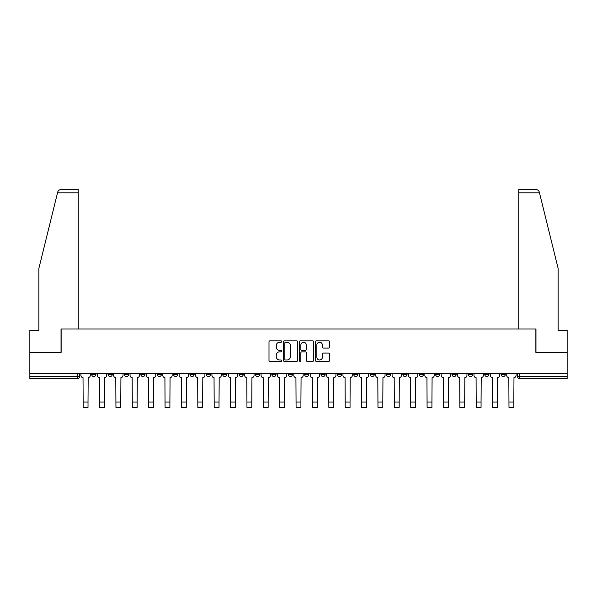 <?xml version="1.0" encoding="UTF-8"?>
<svg xmlns="http://www.w3.org/2000/svg" width="597" height="597" viewBox="0 0 597 597"><rect width="100%" height="100%" fill="white"/><g stroke="black" fill="none" stroke-linecap="round" stroke-linejoin="round"><path stroke-width="0.9" d="M281.702 341.536A0.724 0.724 0 0 0 280.986 340.82L270.031 340.82A1.03 1.03 0 0 0 269.001 341.85L269.001 360.394A1.03 1.03 0 0 0 270.031 361.424L280.986 361.424A0.724 0.724 0 0 0 281.702 360.707A0.724 0.724 0 0 0 280.986 359.984L279.568 359.984A3.298 3.298 0 0 1 276.269 356.685L276.269 355.14A3.298 3.298 0 0 1 279.568 351.842L280.986 351.842A0.724 0.724 0 0 0 281.702 351.126A0.724 0.724 0 0 0 280.986 350.402L279.568 350.402A3.298 3.298 0 0 1 276.269 347.103L276.269 345.559A3.298 3.298 0 0 1 279.568 342.26L280.986 342.26A0.724 0.724 0 0 0 281.702 341.536M501.114 374.431L501.114 373.274L501.114 374.431A2.097 2.097 0 0 0 503.219 376.528A2.097 2.097 0 0 1 501.114 374.431L505.316 374.431A2.097 2.097 0 0 1 503.219 376.528A2.097 2.097 0 0 0 505.316 374.431L505.316 373.274M484.742 373.274L484.742 374.431L488.936 374.431A2.097 2.097 0 0 1 486.839 376.528A2.097 2.097 0 0 1 484.742 374.431L484.742 373.274M419.228 374.431L419.228 373.274L419.228 374.431A2.097 2.097 0 0 0 421.333 376.528A2.097 2.097 0 0 1 419.228 374.431L423.43 374.431A2.097 2.097 0 0 1 421.333 376.528A2.097 2.097 0 0 0 423.43 374.431L423.43 373.274L423.43 374.431M271.836 373.274L271.836 374.431L276.03 374.431A2.097 2.097 0 0 1 273.933 376.528A2.097 2.097 0 0 1 271.836 374.431L271.836 373.274M222.703 373.274L222.703 374.431L226.905 374.431A2.097 2.097 0 0 1 224.8 376.528A2.097 2.097 0 0 1 222.703 374.431L222.703 373.274M189.95 373.274L189.95 374.431L194.144 374.431A2.097 2.097 0 0 1 192.047 376.528A2.097 2.097 0 0 1 189.95 374.431L189.95 373.274M173.57 373.274L173.57 374.431L177.772 374.431A2.097 2.097 0 0 1 175.667 376.528A2.097 2.097 0 0 1 173.57 374.431L173.57 373.274M140.817 373.274L140.817 374.431L145.019 374.431A2.097 2.097 0 0 1 142.914 376.528A2.097 2.097 0 0 1 140.817 374.431L140.817 373.274M328.619 348.081A1.03 1.03 0 0 0 329.648 347.051L329.648 341.85A1.03 1.03 0 0 0 328.619 340.82L316.455 340.82A1.03 1.03 0 0 0 315.425 341.85L315.425 360.394A1.03 1.03 0 0 0 316.455 361.424L328.619 361.424A1.03 1.03 0 0 0 329.648 360.394L329.648 354.111A1.03 1.03 0 0 0 328.619 353.081L323.41 353.081A1.03 1.03 0 0 0 322.38 354.111L322.38 357.23A2.754 2.754 0 0 1 319.626 359.984A2.754 2.754 0 0 1 316.865 357.23L316.865 345.014A2.754 2.754 0 0 1 319.626 342.26A2.754 2.754 0 0 1 322.38 345.014L322.38 347.051A1.03 1.03 0 0 0 323.41 348.081L328.619 348.081M57.521 192.809L57.708 192.055C58.185 190.562 59.207 189.764 60.767 189.659L78.244 189.659L78.244 192.809L57.521 192.809L38.88 268.396L38.88 330.335L29.85 330.335L29.85 352.379L61.133 352.379L61.133 328.969L535.867 328.969L535.867 352.379L567.15 352.379L567.15 373.274L29.85 373.274L29.85 376.528L79.505 376.528L79.505 373.274L79.505 376.528A2.097 2.097 0 0 1 77.409 378.625L29.85 378.625L29.85 376.528M78.244 192.809L78.244 328.969L61.028 328.969L61.028 352.379L29.85 352.379L29.85 373.274M297.597 341.85A1.03 1.03 0 0 0 296.567 340.82L284.411 340.82A1.03 1.03 0 0 0 283.381 341.85L283.381 360.394A1.03 1.03 0 0 0 284.411 361.424L296.567 361.424A1.03 1.03 0 0 0 297.597 360.394L297.597 341.85M300.433 340.82L312.589 340.82A1.03 1.03 0 0 1 313.619 341.85L313.619 360.394A1.03 1.03 0 0 1 312.589 361.424L307.388 361.424A1.03 1.03 0 0 1 306.358 360.394L306.358 352.872A1.03 1.03 0 0 0 305.328 351.842L301.873 351.842A1.03 1.03 0 0 0 300.843 352.872L300.843 360.707A0.724 0.724 0 0 1 300.119 361.424A0.724 0.724 0 0 1 299.403 360.707L299.403 341.85A1.03 1.03 0 0 1 300.433 340.82M517.495 373.274L517.495 376.528L567.15 376.528L567.15 378.625L519.591 378.625A2.097 2.097 0 0 1 517.495 376.528L517.495 373.274M567.15 373.274L567.15 376.528M488.936 373.274L488.936 374.431L488.936 373.274M468.361 373.274L468.361 374.431L472.563 374.431L472.563 373.274L472.563 374.431A2.097 2.097 0 0 1 470.458 376.528A2.097 2.097 0 0 1 468.361 374.431A2.097 2.097 0 0 0 470.458 376.528M456.183 373.274L456.183 374.431A2.097 2.097 0 0 1 454.086 376.528A2.097 2.097 0 0 1 451.981 374.431L456.183 374.431M451.981 373.274L451.981 374.431M435.609 373.274L435.609 374.431L439.81 374.431L439.81 373.274L439.81 374.431A2.097 2.097 0 0 1 437.705 376.528A2.097 2.097 0 0 1 435.609 374.431A2.097 2.097 0 0 0 437.705 376.528M402.856 373.274L402.856 374.431L407.05 374.431L407.05 373.274L407.05 374.431A2.097 2.097 0 0 1 404.953 376.528A2.097 2.097 0 0 1 402.856 374.431A2.097 2.097 0 0 0 404.953 376.528M390.677 374.431L390.677 373.274L390.677 374.431A2.097 2.097 0 0 1 388.572 376.528A2.097 2.097 0 0 1 386.475 374.431L390.677 374.431A2.097 2.097 0 0 1 388.572 376.528M386.475 373.274L386.475 374.431M374.297 373.274L374.297 374.431A2.097 2.097 0 0 1 372.2 376.528A2.097 2.097 0 0 1 370.095 374.431L374.297 374.431A2.097 2.097 0 0 1 372.2 376.528M370.095 373.274L370.095 374.431M357.916 373.274L357.916 374.431A2.097 2.097 0 0 1 355.819 376.528A2.097 2.097 0 0 1 353.722 374.431L357.916 374.431M353.722 373.274L353.722 374.431M341.544 373.274L341.544 374.431A2.097 2.097 0 0 1 339.447 376.528A2.097 2.097 0 0 1 337.342 374.431L341.544 374.431M337.342 373.274L337.342 374.431M325.164 373.274L325.164 374.431A2.097 2.097 0 0 1 323.067 376.528A2.097 2.097 0 0 1 320.97 374.431L325.164 374.431M320.97 373.274L320.97 374.431M308.791 373.274L308.791 374.431A2.097 2.097 0 0 1 306.686 376.528A2.097 2.097 0 0 1 304.589 374.431A2.097 2.097 0 0 0 306.686 376.528M304.589 373.274L304.589 374.431L308.791 374.431M292.411 373.274L292.411 374.431A2.097 2.097 0 0 1 290.314 376.528A2.097 2.097 0 0 1 288.209 374.431A2.097 2.097 0 0 0 290.314 376.528M288.209 373.274L288.209 374.431L292.411 374.431M276.03 373.274L276.03 374.431A2.097 2.097 0 0 1 273.933 376.528M259.658 373.274L259.658 374.431A2.097 2.097 0 0 1 257.553 376.528A2.097 2.097 0 0 1 255.456 374.431L259.658 374.431M255.456 373.274L255.456 374.431M243.278 373.274L243.278 374.431A2.097 2.097 0 0 1 241.181 376.528A2.097 2.097 0 0 1 239.084 374.431L243.278 374.431L243.278 373.274M239.084 373.274L239.084 374.431M226.905 373.274L226.905 374.431M210.525 373.274L210.525 374.431A2.097 2.097 0 0 1 208.428 376.528A2.097 2.097 0 0 1 206.323 374.431L210.525 374.431L210.525 373.274M206.323 373.274L206.323 374.431M194.144 373.274L194.144 374.431L194.144 373.274M177.772 374.431L177.772 373.274L177.772 374.431A2.097 2.097 0 0 1 175.667 376.528M161.391 373.274L161.391 374.431A2.097 2.097 0 0 1 159.295 376.528A2.097 2.097 0 0 1 157.19 374.431A2.097 2.097 0 0 0 159.295 376.528A2.097 2.097 0 0 0 161.391 374.431L161.391 373.274M157.19 373.274L157.19 374.431L161.391 374.431M145.019 373.274L145.019 374.431M128.639 373.274L128.639 374.431A2.097 2.097 0 0 1 126.542 376.528A2.097 2.097 0 0 1 124.437 374.431A2.097 2.097 0 0 0 126.542 376.528A2.097 2.097 0 0 0 128.639 374.431L124.437 374.431L124.437 373.274M108.064 373.274L108.064 374.431L112.258 374.431L112.258 373.274L112.258 374.431A2.097 2.097 0 0 1 110.161 376.528A2.097 2.097 0 0 1 108.064 374.431A2.097 2.097 0 0 0 110.161 376.528M91.684 373.274L91.684 374.431L95.886 374.431L95.886 373.274L95.886 374.431A2.097 2.097 0 0 1 93.781 376.528A2.097 2.097 0 0 1 91.684 374.431A2.097 2.097 0 0 0 93.781 376.528M77.409 373.274L77.409 378.625A2.097 2.097 0 0 0 79.505 376.528M285.545 342.26A0.724 0.724 0 0 0 284.821 342.984L284.821 359.26A0.724 0.724 0 0 0 285.545 359.984L287.038 359.984A3.298 3.298 0 0 0 290.336 356.685L290.336 345.559A3.298 3.298 0 0 0 287.038 342.26L285.545 342.26M306.358 345.066A2.754 2.754 0 0 0 303.604 342.312A2.754 2.754 0 0 0 300.843 345.066L300.843 349.372A1.03 1.03 0 0 0 301.873 350.402L305.328 350.402A1.03 1.03 0 0 0 306.358 349.372L306.358 345.066M80.923 373.274L80.923 375.476A2.097 2.097 0 0 0 83.02 377.58L83.184 407.341L88.013 407.341L88.013 402.042L83.184 402.042M90.266 373.274L90.266 375.476A2.097 2.097 0 0 1 88.169 377.58L88.013 402.042M539.479 192.809L539.292 192.055C538.815 190.562 537.793 189.764 536.233 189.659L518.756 189.659L518.756 328.969L535.972 328.969L535.972 352.379L567.15 352.379L567.15 330.335L558.12 330.335L558.12 268.396L539.479 192.809L518.756 192.809M97.304 373.274L97.304 375.476A2.097 2.097 0 0 0 99.4 377.58L99.557 407.341L104.385 407.341L104.385 402.042L99.557 402.042M106.647 373.274L106.647 375.476A2.097 2.097 0 0 1 104.542 377.58L104.385 402.042M113.676 373.274L113.676 375.476A2.097 2.097 0 0 0 115.781 377.58L115.937 407.341L120.766 407.341L120.766 402.042L115.937 402.042M123.019 373.274L123.019 375.476A2.097 2.097 0 0 1 120.922 377.58L120.766 402.042M130.056 373.274L130.056 375.476A2.097 2.097 0 0 0 132.153 377.58L132.31 407.341L137.138 407.341L137.138 402.042L132.31 402.042M139.399 373.274L139.399 375.476A2.097 2.097 0 0 1 137.303 377.58L137.138 402.042M146.437 373.274L146.437 375.476A2.097 2.097 0 0 0 148.534 377.58L148.69 407.341L153.519 407.341L153.519 402.042L148.69 402.042M155.78 373.274L155.78 375.476A2.097 2.097 0 0 1 153.675 377.58L153.519 402.042M162.809 373.274L162.809 375.476A2.097 2.097 0 0 0 164.906 377.58L165.07 407.341L169.899 407.341L169.899 402.042L165.07 402.042M172.152 373.274L172.152 375.476A2.097 2.097 0 0 1 170.055 377.58L169.899 402.042M179.19 373.274L179.19 375.476A2.097 2.097 0 0 0 181.287 377.58L181.443 407.341L186.271 407.341L186.271 402.042L181.443 402.042M188.533 373.274L188.533 375.476A2.097 2.097 0 0 1 186.428 377.58L186.271 402.042M195.562 373.274L195.562 375.476A2.097 2.097 0 0 0 197.667 377.58L197.823 407.341L202.652 407.341L202.652 402.042L197.823 402.042M204.905 373.274L204.905 375.476A2.097 2.097 0 0 1 202.808 377.58L202.652 402.042M211.942 373.274L211.942 375.476A2.097 2.097 0 0 0 214.039 377.58L214.196 407.341L219.032 407.341L219.032 402.042L214.196 402.042M221.286 373.274L221.286 375.476A2.097 2.097 0 0 1 219.189 377.58L219.032 402.042M228.323 373.274L228.323 375.476A2.097 2.097 0 0 0 230.42 377.58L230.576 407.341L235.405 407.341L235.405 402.042L230.576 402.042M237.666 373.274L237.666 375.476A2.097 2.097 0 0 1 235.561 377.58L235.405 402.042M244.695 373.274L244.695 375.476A2.097 2.097 0 0 0 246.8 377.58L246.957 407.341L251.785 407.341L251.785 402.042L246.957 402.042M254.038 373.274L254.038 375.476A2.097 2.097 0 0 1 251.941 377.58L251.785 402.042M261.076 373.274L261.076 375.476A2.097 2.097 0 0 0 263.173 377.58L263.329 407.341L268.157 407.341L268.157 402.042L263.329 402.042M270.419 373.274L270.419 375.476A2.097 2.097 0 0 1 268.314 377.58L268.157 402.042M277.448 373.274L277.448 375.476A2.097 2.097 0 0 0 279.553 377.58L279.709 407.341L284.538 407.341L284.538 402.042L279.709 402.042M286.791 373.274L286.791 375.476A2.097 2.097 0 0 1 284.694 377.58L284.538 402.042M293.828 373.274L293.828 375.476A2.097 2.097 0 0 0 295.925 377.58L296.082 407.341L300.918 407.341L300.918 402.042L296.082 402.042M303.172 373.274L303.172 375.476A2.097 2.097 0 0 1 301.075 377.58L300.918 402.042M310.209 373.274L310.209 375.476A2.097 2.097 0 0 0 312.306 377.58L312.462 407.341L317.291 407.341L317.291 402.042L312.462 402.042M319.552 373.274L319.552 375.476A2.097 2.097 0 0 1 317.447 377.58L317.291 402.042M326.581 373.274L326.581 375.476A2.097 2.097 0 0 0 328.686 377.58L328.843 407.341L333.671 407.341L333.671 402.042L328.843 402.042M335.924 373.274L335.924 375.476A2.097 2.097 0 0 1 333.827 377.58L333.671 402.042M342.962 373.274L342.962 375.476A2.097 2.097 0 0 0 345.059 377.58L345.215 407.341L350.043 407.341L350.043 402.042L345.215 402.042M352.305 373.274L352.305 375.476A2.097 2.097 0 0 1 350.2 377.58L350.043 402.042M359.334 373.274L359.334 375.476A2.097 2.097 0 0 0 361.439 377.58L361.595 407.341L366.424 407.341L366.424 402.042L361.595 402.042M368.677 373.274L368.677 375.476A2.097 2.097 0 0 1 366.58 377.58L366.424 402.042M375.714 373.274L375.714 375.476A2.097 2.097 0 0 0 377.811 377.58L377.968 407.341L382.804 407.341L382.804 402.042L377.968 402.042M385.058 373.274L385.058 375.476A2.097 2.097 0 0 1 382.961 377.58L382.804 402.042M392.095 373.274L392.095 375.476A2.097 2.097 0 0 0 394.192 377.58L394.348 407.341L399.177 407.341L399.177 402.042L394.348 402.042M401.438 373.274L401.438 375.476A2.097 2.097 0 0 1 399.333 377.58L399.177 402.042M408.467 373.274L408.467 375.476A2.097 2.097 0 0 0 410.572 377.58L410.729 407.341L415.557 407.341L415.557 402.042L410.729 402.042M417.81 373.274L417.81 375.476A2.097 2.097 0 0 1 415.713 377.58L415.557 402.042M424.848 373.274L424.848 375.476A2.097 2.097 0 0 0 426.945 377.58L427.101 407.341L431.929 407.341L431.929 402.042L427.101 402.042M434.191 373.274L434.191 375.476A2.097 2.097 0 0 1 432.094 377.58L431.929 402.042M441.22 373.274L441.22 375.476A2.097 2.097 0 0 0 443.325 377.58L443.481 407.341L448.31 407.341L448.31 402.042L443.481 402.042M450.563 373.274L450.563 375.476A2.097 2.097 0 0 1 448.466 377.58L448.31 402.042M457.601 373.274L457.601 375.476A2.097 2.097 0 0 0 459.697 377.58L459.862 407.341L464.69 407.341L464.69 402.042L459.862 402.042M466.944 373.274L466.944 375.476A2.097 2.097 0 0 1 464.847 377.58L464.69 402.042M473.981 373.274L473.981 375.476A2.097 2.097 0 0 0 476.078 377.58L476.234 407.341L481.063 407.341L481.063 402.042L476.234 402.042M483.324 373.274L483.324 375.476A2.097 2.097 0 0 1 481.219 377.58L481.063 402.042M490.353 373.274L490.353 375.476A2.097 2.097 0 0 0 492.458 377.58L492.615 407.341L497.443 407.341L497.443 402.042L492.615 402.042M499.696 373.274L499.696 375.476A2.097 2.097 0 0 1 497.599 377.58L497.443 402.042M506.734 373.274L506.734 375.476A2.097 2.097 0 0 0 508.831 377.58L508.987 407.341L513.816 407.341L513.816 402.042L508.987 402.042M516.077 373.274L516.077 375.476A2.097 2.097 0 0 1 513.98 377.58L513.816 402.042M519.591 373.274L519.591 378.625"/></g></svg>
